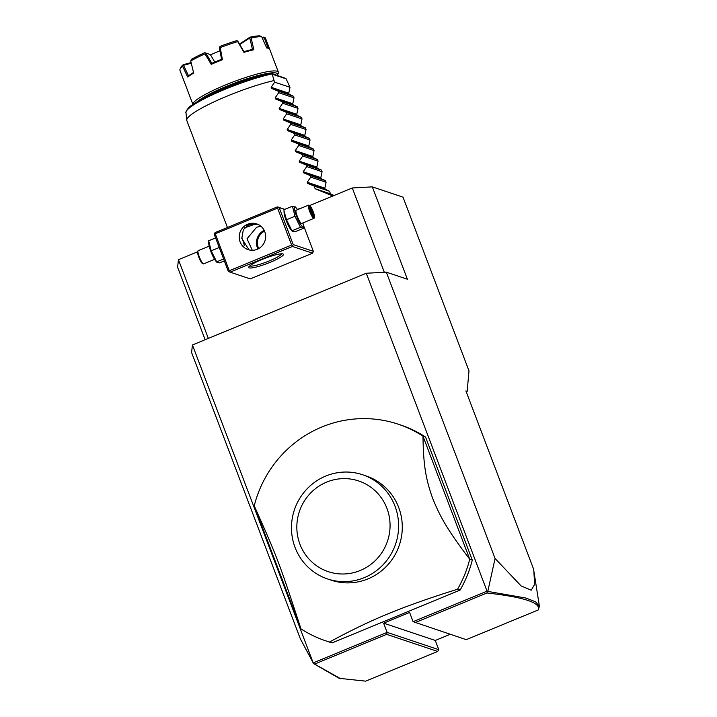 <?xml version="1.0" encoding="UTF-8"?>
<svg xmlns="http://www.w3.org/2000/svg" width="717" height="717" viewBox="0 0 717 717"><rect width="100%" height="100%" fill="white"/><g stroke="black" fill="none" stroke-linecap="round" stroke-linejoin="round"><path stroke-width="1.08" d="M205.143 339.733L177.601 267.217L178.443 259.697L197.623 251.792A6.426 1.156 67.6 0 0 198.779 257.071A6.426 1.156 -112.4 0 0 202.436 263.48L203.323 263.865A7.143 1.291 -112.4 0 1 199.272 256.758A7.143 1.291 67.6 0 1 197.973 250.896L197.614 251.801M309.636 205.573L352.298 187.971L372.32 186.877L403.008 197.157L468.999 370.877L467.161 391.348L465.898 390.926L533.529 568.966L539.399 606.25L535.59 601.814L525.893 598.032L487.811 591.408L495.062 558.462L386.302 272.155L407.399 279.227L372.32 186.877M495.062 558.462L521.142 585.959L531.252 590.181L534.613 584.373L533.833 570.795M450.222 634.294L435.282 640.46L438.795 649.692L387.135 632.385L313.195 662.893L192.425 344.976L366.279 273.249L487.049 591.167L487.811 591.408M366.279 273.249L386.302 272.155M438.795 649.692L437.675 651.439L386.66 634.348L387.135 632.385L383.631 623.154L409.595 612.443L413.1 621.675L466.238 639.663L538.243 609.952C541.236 602.827 524.127 597.171 486.942 592.977L415.224 622.571M487.049 591.167L413.1 621.675M332.105 642.889A114.218 110.992 108.5 0 1 328.261 641.679L325.697 640.819A114.218 110.992 -71.5 0 0 329.542 642.029L332.105 642.889L460.117 590.073A114.218 110.992 108.5 0 0 472.288 560.085L425.548 437.038A114.218 110.992 -71.5 0 0 400.821 425.064L398.267 424.213A114.218 110.992 -71.5 0 0 321.897 426.982A114.218 110.992 -71.5 0 0 254.23 505.808L300.97 628.854A114.218 110.992 -71.5 0 0 325.697 640.819M192.425 344.976L191.582 352.495L300.333 638.793L313.195 662.893M208.342 338.406L178.443 259.697M384.321 272.263L352.298 187.971M230.112 272.155L228.311 271.376L214.284 234.441L215.082 232.586L277.389 206.872L279.191 207.661L293.226 244.596L292.428 246.451L230.112 272.155L250.251 278.904L312.558 253.2L313.356 251.344L303.246 224.717M277.389 206.872L284.792 209.355M246.818 225.819A18.561 2.823 159.2 0 0 252.518 223.794M279.191 207.661L284.55 209.454M293.226 244.596L313.356 251.344M302.915 222.915A10.621 1.918 -112.4 0 1 303.291 225.263L303.425 228.293L294.929 231.797L292.186 231.197L291.299 230.211A10.621 1.918 -112.4 0 1 286.119 220.343A10.621 1.918 -112.4 0 1 284.084 212.725L283.959 209.705L292.455 206.191L295.404 207.186M292.428 246.451L312.558 253.2M261.911 259.518A18.561 2.823 -20.8 0 1 283.054 253.988A18.561 2.823 -20.8 0 1 270.219 262.305A18.561 2.823 -20.8 0 1 248.763 267.02A18.561 2.823 -20.8 0 1 261.911 259.518M278.133 207.213L277.578 208.091L215.261 233.796L214.517 233.455M215.261 233.796L229.297 270.73L291.604 245.026L292.661 245.474M291.604 245.026L277.578 208.091M247.67 224.242A13.56 13.184 108.5 0 1 265.648 236.287A13.56 13.184 108.5 0 1 248.118 249.633A13.56 13.184 108.5 0 1 247.67 224.242M229.297 270.73L229.055 271.716M257.591 224.233L248.951 224.672L243.323 229.682L241.808 238.483L249.095 249.919M244.712 227.692A17.136 2.608 159.2 0 0 255.369 223.937A17.136 2.608 159.2 0 0 255.602 223.838M252.312 250.296L247.015 238.77L256.623 227.235L260.871 226.214M281.584 253.809A17.136 2.608 -20.8 0 1 269.395 260.88A17.136 2.608 -20.8 0 1 249.749 265.908M257.941 248.969A13.56 13.184 108.5 0 1 264.179 230.363M258.72 248.557A12.789 12.431 108.5 0 1 264.546 231.152M244.121 245.375A5.709 1.031 67.6 0 0 243.036 240.849A5.709 1.031 67.6 0 0 241.746 237.91M215.602 237.901L208.665 240.76L211.192 250.825L219.241 247.499M223.614 259.007L216.677 261.866L211.192 250.825M224.34 260.916L219.635 262.861L216.884 262.261L216.005 261.275A10.621 1.918 -112.4 0 1 210.825 251.407A10.621 1.918 -112.4 0 1 208.79 243.789L208.701 242.005M214.616 259.339L203.592 263.892A7.143 1.291 -112.4 0 1 203.323 263.865M209.167 246.146L198.143 250.69A7.143 1.291 67.6 0 0 197.973 250.896M303.425 228.293L300.468 227.298L291.971 230.811L286.486 219.76L283.995 210.941M303.291 225.263A10.621 1.918 -112.4 0 1 301.122 225.228A10.621 1.918 -112.4 0 1 296.506 216.059A10.621 1.918 -112.4 0 1 296.076 207.778A10.621 1.918 -112.4 0 1 297.474 209.714M300.468 227.298L294.983 216.256L292.455 206.191M313.938 218.362A7.143 1.291 67.6 0 1 309.619 211.228A7.143 1.291 -112.4 0 1 308.489 205.17L296.157 210.251A7.143 1.291 67.6 0 0 297.286 216.319A7.143 1.291 67.6 0 0 301.606 223.453L313.938 218.362A7.143 1.291 67.6 0 0 314.109 218.165L314.467 217.251A6.426 1.156 67.6 0 0 313.302 211.981A6.426 1.156 -112.4 0 0 309.654 205.582A6.426 1.156 -112.4 0 0 310.425 211.013A6.426 1.156 67.6 0 0 314.467 217.251M294.983 216.256L286.486 219.76M308.489 205.17A7.143 1.291 -112.4 0 1 308.758 205.187L309.654 205.582M311.77 213.505L313.643 216.175L313.732 214.168L311.958 209.489L310.085 206.819L309.636 209.543L309.995 208.826L311.77 213.505L311.124 213.451M310.085 206.819L309.717 207.876M311.958 209.489L311.277 210.099L310.094 208.405M313.732 214.168L312.755 213.998L311.277 210.099L310.595 210.377M312.684 215.674L313.643 216.175L311.752 213.424L310.04 208.916M312.28 214.195L312.755 213.998L312.72 214.813M313.266 663.413L339.177 678.318L365.661 681.15L437.675 651.439M313.338 663.368L340.835 678.838M539.399 606.25L538.243 609.952M466.417 392.28L467.161 391.348M435.282 640.46L383.631 623.154M386.66 634.348L314.942 663.942M487.399 591.561L486.942 592.977M425.548 437.038L422.994 436.178C423.344 468.004 426.606 481.17 432.692 498.449C439.718 515.675 446.386 528.662 469.734 559.224A114.218 110.992 108.5 0 1 457.563 589.213L460.117 590.073M457.563 589.213C429.223 598.103 406.082 606.304 388.121 613.806C369.909 621.227 350.389 630.637 329.542 642.029M472.288 560.085L469.734 559.224L422.994 436.178A114.218 110.992 -71.5 0 0 398.267 424.213M362.506 474.717L366.181 475.954A54.967 53.416 108.5 0 1 402.282 526.126A54.967 53.416 108.5 0 1 368.009 578.861A54.967 53.416 108.5 0 1 331.254 580.196L327.579 578.96A54.967 53.416 -71.5 0 0 363.169 578.09A54.967 53.416 -71.5 0 0 398.616 525.534A54.967 53.416 -71.5 0 0 362.506 474.717A54.967 53.416 -71.5 0 0 325.751 476.052A54.967 53.416 -71.5 0 0 291.478 528.788A54.967 53.416 -71.5 0 0 327.579 578.96M300.97 628.854C279.065 561.976 277.739 558.48 254.23 505.808M326.656 482.111A47.833 46.48 -71.5 0 0 299.957 544.248A47.833 46.48 -71.5 0 0 360.23 570.499A47.833 46.48 -71.5 0 0 386.938 508.362A47.833 46.48 -71.5 0 0 326.656 482.111M297.268 209.391A57.109 8.694 -20.8 0 1 302.018 207.84M227.423 227.486L186.805 120.555A57.109 8.694 -20.8 0 1 186.725 120.196A57.109 8.694 -20.8 0 1 227.406 95.988A57.109 8.694 -20.8 0 1 274.064 80.564L272.146 73.896A55.101 8.38 159.2 0 0 216.22 93.076A55.101 8.38 159.2 0 0 185.972 112.56L186.725 120.196M332.912 195.974L315.148 188.732L314.154 186.097L307.665 183.391L307.243 182.27L310.739 177.126L310.147 175.548L303.658 172.833L303.228 171.713L306.733 166.568L306.132 164.991L299.643 162.284L299.222 161.164L302.726 156.019L302.126 154.442L295.637 151.726L295.216 150.606L298.711 145.461L298.12 143.884L291.631 141.177L291.201 140.057L294.705 134.913L294.104 133.335L287.625 130.619L287.194 129.499L290.699 124.355L290.098 122.777L283.609 120.071L283.188 118.95L286.692 113.806L286.092 112.228L279.603 109.513L279.182 108.392L282.677 103.248L282.077 101.671L275.597 98.964L275.167 97.844L278.671 92.699L278.071 91.122L271.582 88.406L271.16 87.286L274.665 82.141L290.009 87.286L285.966 78.529L271.501 73.412M187.047 110.185A53.721 8.174 159.2 0 1 218.479 91.167A53.721 8.174 159.2 0 1 270.614 73.475L272.146 73.896L270.883 73.376C253.943 76.925 226.357 86.874 207.867 96.078L192.308 104.933C187.119 107.577 185.004 113.869 185.972 112.56M196.799 102.038A44.257 6.731 -20.8 0 1 226.276 86.398A44.257 6.731 -20.8 0 1 277.434 75.16A44.257 6.731 -20.8 0 1 277.327 75.366M192.936 104.503A45.691 6.955 -20.8 0 1 225.452 84.973A45.691 6.955 -20.8 0 1 278.393 72.175A45.691 6.955 -20.8 0 1 278.268 73.367L277.434 75.16M262.108 37.714L263.542 37.114L265.362 37.884L269.502 48.926A45.691 6.955 159.2 0 0 268.785 48.415A45.691 6.955 159.2 0 0 266.742 48.003L261.615 36.621A45.691 6.955 159.2 0 0 251.129 38.028L253.845 49.724A45.691 6.955 159.2 0 0 243.959 52.341L237.712 41.586A45.691 6.955 159.2 0 0 220.209 47.591L222.431 59.735A45.691 6.955 -20.8 0 0 216.731 62.02A45.691 6.955 -20.8 0 0 211.219 64.36L204.981 53.874A45.691 6.955 159.2 0 0 190.722 60.972L193.68 73.089A45.691 6.955 159.2 0 0 187.702 77.015L182.611 66.296A45.691 6.955 159.2 0 0 180.075 69.128A45.691 6.955 159.2 0 0 179.94 70.32L192.972 104.619M265.362 37.884L278.393 72.175M266.581 47.636A44.83 6.82 -20.8 0 1 267.701 47.94L268.785 48.415M219.985 50.826A24.557 3.737 159.2 0 0 210.565 54.868M211.874 63.32L205.815 53.049L210.359 54.573L214.804 62.056M188.499 75.778L183.534 65.283L191.269 63.23M187.702 77.015L188.365 75.832L193.644 72.363M211.219 64.36L211.748 63.356A44.83 6.82 -20.8 0 1 221.652 59.278L222.431 59.735M237.712 41.586L237.632 40.923L236.431 40.744A44.257 6.731 -20.8 0 0 220.11 46.354L219.357 47.465L221.571 59.323M243.905 51.651L237.632 40.923M243.959 52.341L243.87 51.642L252.59 49.339L253.845 49.724M239.89 45.081L239.926 44.418L249.767 37.956L252.456 49.392M239.926 44.418L240.527 43.37L249.982 37.159L251.129 38.028M261.615 36.621L259.76 35.85A44.257 6.731 -20.8 0 0 249.982 37.159M219.474 47.161L220.209 47.591M204.981 53.874L205.815 53.049M205.465 52.933L204.739 52.691A44.257 6.731 -20.8 0 0 191.439 59.314L190.722 60.972M182.611 66.296L183.534 65.283M180.075 69.128L180.899 67.344A44.257 6.731 -20.8 0 1 183.247 64.691L191.116 62.603M183.202 65.202L183.247 64.691M262.395 38.324L264.179 37.589L268.23 48.398M274.665 82.141L274.064 80.564M333.988 195.526L330.492 193.877L329.497 191.242L325.267 189.288L324.837 188.168L326.083 182.261L325.482 180.684L321.252 178.73L320.831 177.61L322.076 171.713L321.476 170.135L317.246 168.181L316.815 167.061L318.07 161.155L317.47 159.577L313.239 157.623L312.809 156.503L314.055 150.606L313.454 149.028L309.224 147.075L308.803 145.954L310.049 140.048L309.448 138.471L305.218 136.517L304.797 135.396L306.042 129.499L305.442 127.922L301.212 125.968L300.781 124.848L302.027 118.941L301.436 117.364L297.197 115.41L296.775 114.29L298.021 108.392L297.421 106.815L293.19 104.861L292.769 103.741L294.015 97.835L293.414 96.257L289.184 94.303L288.754 93.183L290.009 87.286M293.414 96.257L278.071 91.122M294.015 97.835L278.671 92.699M297.421 106.815L282.077 101.671M298.021 108.392L282.677 103.248M301.436 117.364L286.092 112.228M302.027 118.941L286.692 113.806M305.442 127.922L290.098 122.777M306.042 129.499L290.699 124.355M309.448 138.471L294.104 133.335M310.049 140.048L294.705 134.913M313.454 149.028L298.12 143.884M314.055 150.606L298.711 145.461M317.47 159.577L302.126 154.442M318.07 161.155L302.726 156.019M321.476 170.135L306.132 164.991M322.076 171.713L306.733 166.568M325.482 180.684L310.147 175.548M326.083 182.261L310.739 177.126M329.497 191.242L314.154 186.097M315.148 188.732L330.492 193.877M272.29 74.218L286.164 78.861M258.559 76.531A38.548 5.87 159.2 0 0 210.69 94.707M271.16 87.286L288.754 93.183M271.582 88.406L289.184 94.303M275.167 97.844L292.769 103.741M275.597 98.964L293.19 104.861M279.182 108.392L296.775 114.29M279.603 109.513L297.197 115.41M283.188 118.95L300.781 124.848M283.609 120.071L301.212 125.968M287.194 129.499L304.797 135.396M287.625 130.619L305.218 136.517M291.201 140.057L308.803 145.954M291.631 141.177L309.224 147.075M295.216 150.606L312.809 156.503M295.637 151.726L313.239 157.623M299.222 161.164L316.815 167.061M299.643 162.284L317.246 168.181M303.228 171.713L320.831 177.61M303.658 172.833L321.252 178.73M307.243 182.27L324.837 188.168M307.665 183.391L325.267 189.288M296.076 207.778L295.198 206.792M310.147 207.204L310.058 209.059"/></g></svg>
